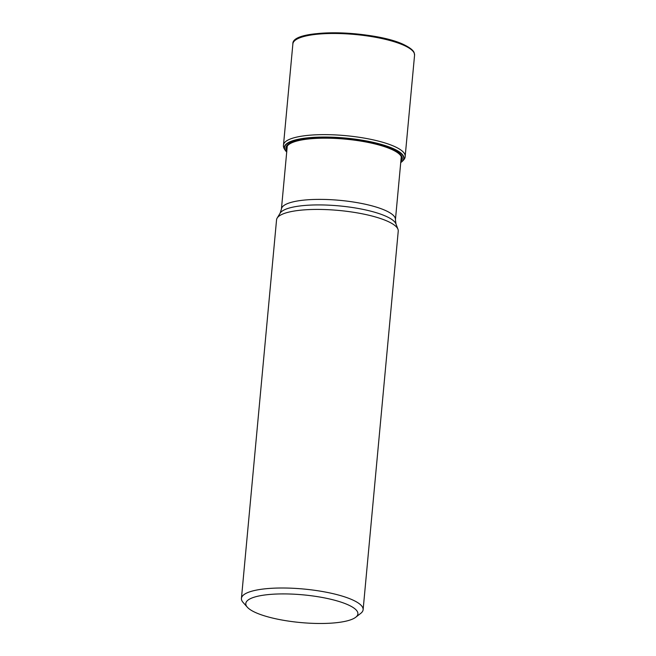 <?xml version="1.0" encoding="UTF-8"?>
<svg xmlns="http://www.w3.org/2000/svg" width="656" height="656" viewBox="0 0 656 656"><rect width="100%" height="100%" fill="white"/><g stroke="black" fill="none" stroke-linecap="round" stroke-linejoin="round"><path stroke-width="0.98" d="M286.713 151.987A59.835 14.776 5.3 0 1 320.087 137.325A59.835 14.776 5.3 0 1 394.674 149.535A59.835 14.776 -174.7 0 1 400.734 162.565A60.065 14.834 -174.7 0 0 394.879 149.355A60.065 14.834 5.3 0 0 319.677 137.104A60.065 14.834 5.3 0 0 286.713 152.003M241.433 598.411L276.553 219.834A61.106 15.096 5.3 0 1 277.152 218.087A61.106 15.096 5.3 0 1 324.827 209.551A61.106 15.096 5.3 0 1 389.016 221.941A61.106 15.096 -174.7 0 1 397.979 229.297A61.106 15.096 -174.7 0 1 398.241 231.117L363.121 609.703A61.106 15.096 -174.7 0 0 353.896 600.527A61.106 15.096 -174.7 0 0 286.18 588.038A61.106 15.096 -174.7 0 0 241.433 598.411A61.106 15.096 -174.7 0 0 243.089 602.429L247.32 607.202A56.293 13.907 -174.7 0 0 254.298 611.958A56.293 13.907 -174.7 0 0 309.607 623.2A56.293 13.907 -174.7 0 0 355.724 617.255A56.293 13.907 -174.7 0 0 349.402 605.447A56.293 13.907 -174.7 0 0 280.194 593.934A56.293 13.907 -174.7 0 0 247.32 607.202M355.724 617.255L360.759 613.344A61.106 15.096 -174.7 0 0 363.121 609.703M286.893 150.044A57.818 14.276 5.3 0 1 325.032 138.17A57.818 14.276 5.3 0 1 392.928 150.011A57.818 14.276 -174.7 0 1 400.914 160.622M400.841 161.409A58.433 14.432 -174.7 0 0 393.461 149.871A58.433 14.432 5.3 0 0 323.146 137.908A58.433 14.432 5.3 0 0 286.82 150.831M286.787 152.069C284.171 149.338 283.08 146.993 283.49 145.042A61.106 15.096 5.3 0 1 328.238 134.669A61.106 15.096 5.3 0 1 395.953 147.157A61.106 15.096 -174.7 0 1 405.178 156.333C405.269 158.268 403.76 160.367 400.652 162.631M292.879 43.886C291.453 27.921 376.692 30.324 404.949 45.19C412.968 49.298 413.895 51.98 414.198 52.824L414.567 55.178A61.106 15.096 -174.7 0 0 405.342 46.002A61.106 15.096 5.3 0 0 337.627 33.513A61.106 15.096 5.3 0 0 292.879 43.886L283.49 145.042M295.774 39.852A60.139 14.858 5.3 0 1 344.621 33.062A60.139 14.858 5.3 0 1 404.613 45.125M397.979 229.297L395.978 223.975A58.605 14.473 5.3 0 0 387.384 216.923A58.605 14.473 5.3 0 0 325.819 205.041A58.605 14.473 5.3 0 0 280.096 213.225L281.416 209.133A57.252 14.145 5.3 0 1 323.342 199.416A57.252 14.145 5.3 0 1 386.794 211.109A57.252 14.145 5.3 0 1 395.437 219.711L401.283 156.669M414.567 55.178L405.178 156.333M281.416 209.133L287.262 146.091M280.096 213.225L277.152 218.087M395.978 223.975L395.437 219.711"/></g></svg>
